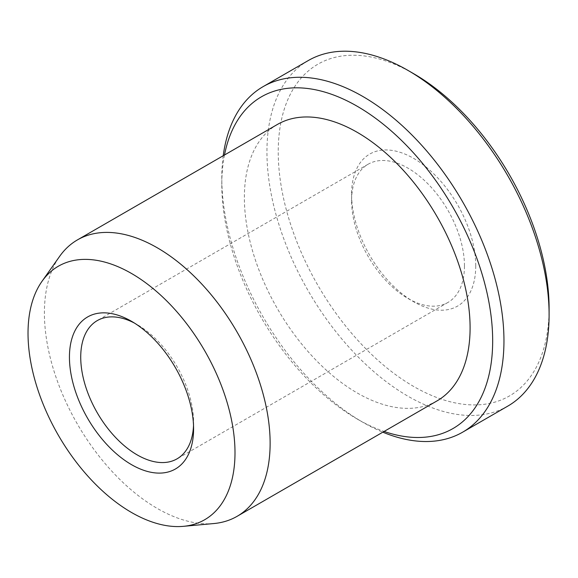 <?xml version="1.0" encoding="UTF-8"?>
<svg xmlns="http://www.w3.org/2000/svg" width="578" height="578" viewBox="0 0 578 578"><rect width="100%" height="100%" fill="white"/><g stroke="black" fill="none" stroke-linecap="round" stroke-linejoin="round"><path stroke-width="0.43" stroke-dasharray="2.89 2.17" d="M308.269 60.553A199.511 115.188 -120 0 0 308.269 290.936A199.511 115.188 -120 0 0 507.78 406.124M223.224 155.735A199.511 115.188 -120 0 0 221.8 177.952A199.511 115.188 -120 0 0 362.876 422.301A199.511 115.188 -120 0 0 382.831 432.185M224.495 154.998A191.535 110.579 -120 0 0 221.8 184.469A191.535 110.579 -120 0 0 357.233 419.043A191.535 110.579 -120 0 0 384.103 431.448M413.667 73.695A191.535 110.579 -120 0 0 278.235 151.891A191.535 110.579 -120 0 0 413.667 386.465A191.535 110.579 -120 0 0 549.1 308.269M277.433 124.436A159.607 92.148 -120 0 0 277.433 308.739A159.607 92.148 -120 0 0 437.04 400.886M475.737 265.916A87.784 50.683 -120 0 0 413.667 158.401A87.784 50.683 -120 0 0 351.59 194.244A87.784 50.683 -120 0 0 413.667 301.759A87.784 50.683 -120 0 0 475.737 265.916M213.838 523.545A159.607 92.148 60 0 1 77.459 424.187A159.607 92.148 60 0 1 59.606 256.401M464.452 265.916A79.807 46.074 -120 0 0 429.62 185.603A79.807 46.074 -120 0 0 368.121 164.224A79.807 46.074 -120 0 0 351.59 200.761A79.807 46.074 -120 0 0 408.025 298.501A79.807 46.074 -120 0 0 447.928 302.453A79.807 46.074 -120 0 0 464.452 265.916M193.522 425.444A79.807 46.074 -120 0 0 193.587 422.301A79.807 46.074 -120 0 0 137.159 324.561A79.807 46.074 -120 0 0 134.407 323.051M193.587 422.301L193.587 428.818M357.233 419.043L362.876 422.301M221.8 184.469L221.8 177.952M408.025 298.501L413.667 301.759M351.59 200.761L351.59 194.244M368.121 164.224L97.256 320.609M447.928 302.453L177.056 458.838M137.159 324.561L131.517 321.303"/><path stroke-width="0.87" d="M382.831 432.185A199.511 115.188 -120 0 0 462.631 432.185L507.78 406.124A199.511 115.188 -120 0 0 549.1 314.786A199.511 115.188 -120 0 0 408.025 70.437A199.511 115.188 -120 0 0 308.269 60.553L263.127 86.621A199.511 115.188 -120 0 0 223.224 155.735M462.631 432.185A199.511 115.188 -120 0 0 503.958 340.854A199.511 115.188 -120 0 0 416.868 140.071A199.511 115.188 -120 0 0 263.127 86.621M384.103 431.448A191.535 110.579 -120 0 0 492.673 340.854A191.535 110.579 -120 0 0 370.736 114.849A191.535 110.579 -120 0 0 224.495 154.998M549.1 314.786L549.1 308.269A191.535 110.579 -120 0 0 413.667 73.695L408.025 70.437M237.067 516.342L437.04 400.886A159.607 92.148 -120 0 0 470.095 327.82A159.607 92.148 -120 0 0 400.424 167.194A159.607 92.148 -120 0 0 277.433 124.436L77.459 239.884A159.607 92.148 60 0 1 200.458 282.649A159.607 92.148 60 0 1 270.128 443.275A159.607 92.148 60 0 1 237.067 516.342A159.607 92.148 60 0 1 213.838 523.545L183.392 526.334A146.357 84.496 -120 0 0 235 452.726A146.357 84.496 -120 0 0 158.372 293.082A146.357 84.496 -120 0 0 41.97 281.378A146.357 84.496 -120 0 0 58.335 435.227A146.357 84.496 -120 0 0 183.392 526.334M41.97 281.378L59.606 256.401A159.607 92.148 60 0 1 77.459 239.884M134.407 323.051A79.807 46.074 -120 0 0 97.256 320.609A79.807 46.074 -120 0 0 97.256 412.757A79.807 46.074 -120 0 0 177.056 458.838A79.807 46.074 -120 0 0 193.522 425.444M193.587 428.818A87.784 50.683 -120 0 0 131.517 321.303A87.784 50.683 -120 0 0 69.439 357.139A87.784 50.683 -120 0 0 131.517 464.654A87.784 50.683 -120 0 0 193.587 428.818"/></g></svg>
